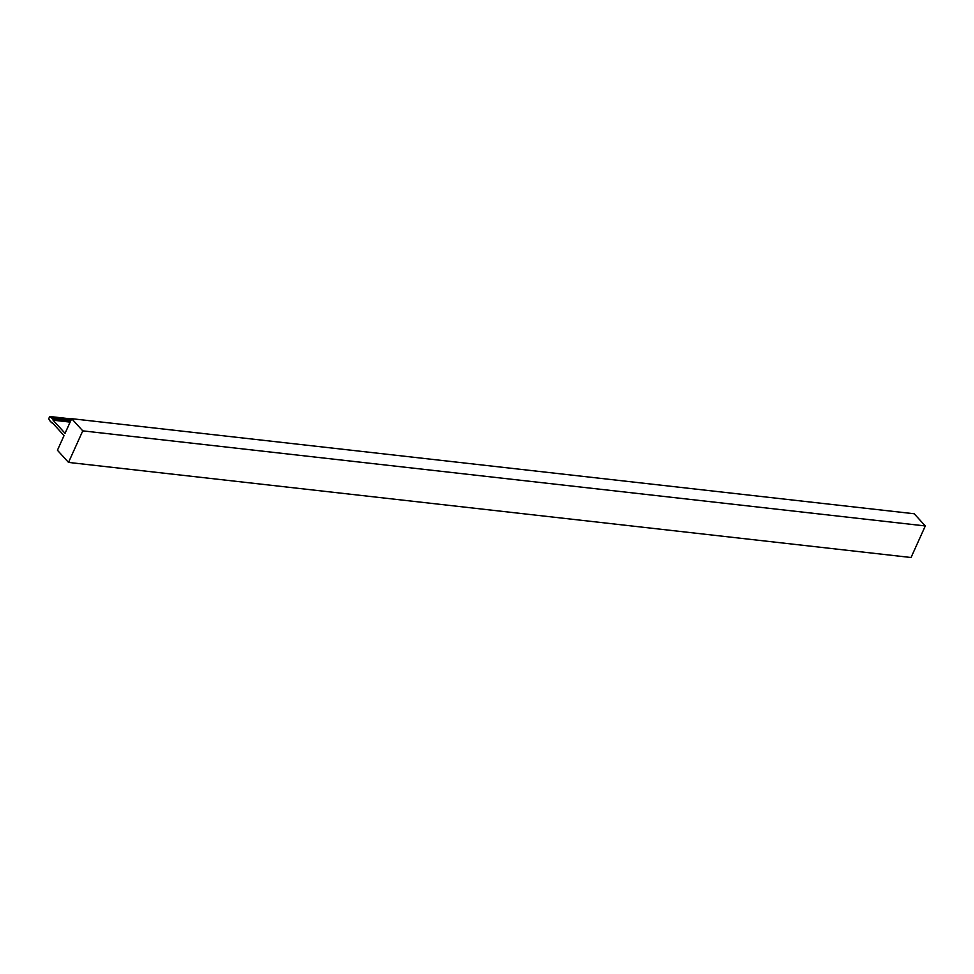<?xml version="1.0" encoding="UTF-8"?>
<svg xmlns="http://www.w3.org/2000/svg" width="974" height="974" viewBox="0 0 974 974"><rect width="100%" height="100%" fill="white"/><g stroke="black" fill="none" stroke-linecap="round" stroke-linejoin="round"><path stroke-width="1.46" d="M71.674 418.686L82.766 430.861L68.521 462.419L57.429 450.244L64.041 435.585L52.06 422.436L50.538 421.779L48.7 418.747L49.723 416.495L52.998 419.076L53.071 420.184L65.063 433.333L71.674 418.686L914.209 513.761L925.3 525.948L82.766 430.861M925.3 525.948L911.055 557.505L68.521 462.419M52.389 422.801L51.366 422.692M71.552 418.954L49.723 416.495M70.944 420.293L52.17 418.175M70.603 421.072L52.998 419.076M70.128 422.107L53.071 420.184"/></g></svg>
